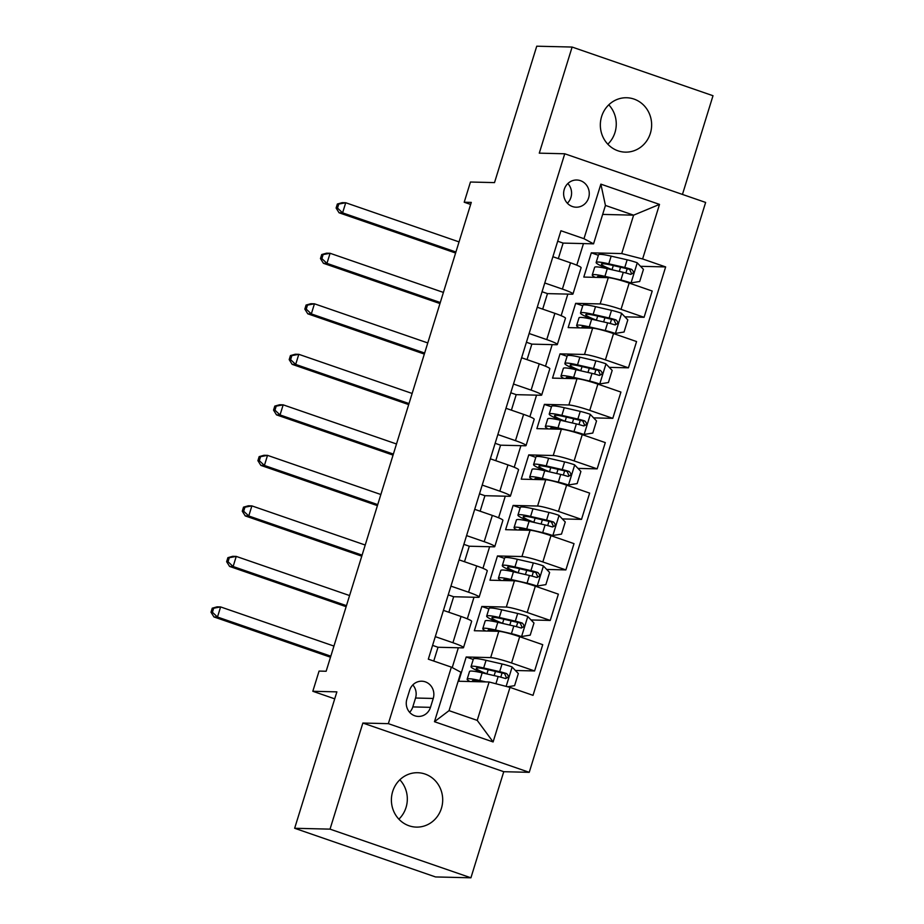 <?xml version="1.0" encoding="UTF-8"?>
<svg xmlns="http://www.w3.org/2000/svg" width="924" height="924" viewBox="0 0 924 924"><rect width="100%" height="100%" fill="white"/><g stroke="black" fill="none" stroke-linecap="round" stroke-linejoin="round"><path stroke-width="1.39" d="M601.616 116.528A27.2 25.653 91.4 0 0 625.329 152.137A27.2 25.653 91.4 0 0 650.357 133.356A27.2 25.653 91.4 0 0 626.645 97.748A27.2 25.653 91.4 0 0 601.616 116.528M608.777 104.828A27.2 25.653 -88.6 0 1 614.98 132.502A27.2 25.653 -88.6 0 1 607.819 144.202M392.677 791.498A27.2 25.653 91.4 0 0 416.389 827.107A27.2 25.653 91.4 0 0 441.418 808.327A27.2 25.653 91.4 0 0 417.706 772.718A27.2 25.653 91.4 0 0 392.677 791.498M399.838 779.798A27.2 25.653 -88.6 0 1 406.04 807.472A27.2 25.653 -88.6 0 1 398.879 819.172M564.264 189.397A13.606 12.82 91.4 0 0 576.114 207.207A13.606 12.82 91.4 0 0 588.634 197.817A13.606 12.82 91.4 0 0 576.772 180.007A13.606 12.82 91.4 0 0 564.264 189.397M567.359 203.234A13.606 12.82 91.4 0 0 570.94 197.378A13.606 12.82 91.4 0 0 567.844 183.541M682.455 194.433L713.005 95.726L572.118 47.055L536.74 46.2L494.513 182.606L470.455 182.028L464.206 202.229L470.639 204.458M529.233 772.325L705.636 202.437L564.749 153.777L388.346 723.654L529.233 772.325L503.753 771.702L362.866 723.042L330.03 829.14L470.917 877.8L503.753 771.702M470.917 877.8L435.539 876.945L294.652 828.274L336.879 691.868L312.82 691.279L334.719 698.844M330.03 829.14L294.652 828.274M312.82 691.279L319.069 671.078L326.149 671.251L471.275 202.402L464.206 202.229M430.48 707.345L433.241 698.452A13.179 12.428 91.4 0 0 421.748 681.207A13.179 12.428 91.4 0 0 409.632 690.297L406.872 699.191A13.179 12.428 91.4 0 0 418.364 716.435A13.179 12.428 91.4 0 0 430.48 707.345L412.797 706.918L415.546 698.024A13.179 12.428 91.4 0 0 412.809 684.915M510.002 687.387L493.104 741.949L434.465 721.702L451.362 667.128L460.926 672.256L449.041 710.648L477.223 720.385L489.108 681.993L510.002 687.387L533.033 695.345L665.65 266.921L640.54 266.308M602.656 214.414L633.61 215.165L605.439 205.44L593.554 243.832L583.98 238.704L560.937 230.746L428.32 659.17L451.362 667.128M583.98 238.704L600.866 184.142L659.505 204.4L642.619 258.963L665.65 266.921M362.866 723.042L388.346 723.654M572.118 47.055L539.281 153.153L564.749 153.777M593.554 243.832L563.12 243.093L557.703 241.222M558.327 258.605L563.12 243.093M544.767 282.998L562.393 289.085A17.002 1.629 17.2 0 1 572.972 293.971A17.002 1.629 17.2 0 1 571.968 294.213L547.482 293.613L542.065 291.741M542.688 309.124L547.482 293.613M529.129 333.518L546.754 339.605A17.002 1.629 17.2 0 1 557.334 344.502A17.002 1.629 17.2 0 1 556.329 344.733L531.843 344.132L526.426 342.261M527.05 359.644L531.843 344.132M513.49 384.038L531.115 390.124A17.002 1.629 17.2 0 1 541.695 395.022A17.002 1.629 17.2 0 1 540.69 395.253L516.204 394.663L510.787 392.781M511.411 410.164L516.204 394.663M497.851 434.557L515.476 440.656A17.002 1.629 17.2 0 1 526.056 445.541A17.002 1.629 17.2 0 1 525.051 445.772L500.565 445.183L495.149 443.312M495.772 460.683L500.565 445.183M482.213 485.088L499.838 491.175A17.002 1.629 17.2 0 1 510.418 496.061A17.002 1.629 17.2 0 1 509.413 496.292L484.927 495.703L479.51 493.832M480.133 511.203L484.927 495.703M466.574 535.608L484.199 541.695A17.002 1.629 17.2 0 1 494.779 546.581A17.002 1.629 17.2 0 1 493.774 546.823L469.288 546.223L463.871 544.351M464.495 561.734L469.288 546.223M450.935 586.128L468.56 592.215A17.002 1.629 17.2 0 1 479.14 597.112A17.002 1.629 17.2 0 1 478.135 597.343L453.649 596.742L448.232 594.871M448.856 612.254L453.649 596.742M435.296 636.648L452.922 642.734A17.002 1.629 17.2 0 1 463.502 647.632A17.002 1.629 17.2 0 1 462.497 647.863L438.011 647.262L432.594 645.391M433.749 661.053L438.011 647.262M473.261 659.447L466.193 656.999L458.685 681.254L489.108 681.993M466.193 656.999L490.667 657.599A17.002 1.629 17.2 0 1 511.561 662.993L534.603 670.951L515.419 670.489M488.9 608.916L481.831 606.479L474.324 630.734L498.798 631.323A17.002 1.629 17.2 0 1 519.692 636.717L542.735 644.675L534.603 670.951M481.831 606.479L506.306 607.068A17.002 1.629 17.2 0 1 527.2 612.473L550.242 620.431L531.057 619.958M504.539 558.396L497.47 555.959L489.963 580.203L514.437 580.803A17.002 1.629 17.2 0 1 535.331 586.197L558.373 594.155L550.242 620.431M497.47 555.959L521.944 556.548A17.002 1.629 17.2 0 1 542.838 561.954L565.881 569.912L546.696 569.438M520.177 507.877L513.109 505.44L505.601 529.683L530.076 530.284A17.002 1.629 17.2 0 1 550.97 535.677L574.012 543.635L565.881 569.912M513.109 505.44L537.583 506.029A17.002 1.629 17.2 0 1 558.477 511.422L581.519 519.38L562.335 518.918M535.816 457.357L528.747 454.908L521.24 479.163L545.726 479.752A17.002 1.629 17.2 0 1 566.608 485.158L589.651 493.116L581.519 519.38M528.747 454.908L553.222 455.509A17.002 1.629 17.2 0 1 574.116 460.903L597.158 468.861L577.974 468.399M551.455 406.837L544.386 404.389L536.879 428.644L561.365 429.233A17.002 1.629 17.2 0 1 582.247 434.638L605.289 442.596L597.158 468.861M544.386 404.389L568.861 404.989A17.002 1.629 17.2 0 1 589.755 410.383L612.797 418.341L593.624 417.879M567.093 356.306L560.025 353.869L552.517 378.124L577.003 378.713A17.002 1.629 17.2 0 1 597.886 384.118L620.928 392.065L612.797 418.341M560.025 353.869L584.511 354.469A17.002 1.629 17.2 0 1 605.393 359.863L628.436 367.821L609.263 367.359M582.732 305.786L575.664 303.349L568.156 327.593L592.642 328.193A17.002 1.629 17.2 0 1 613.524 333.587L636.567 341.545L628.436 367.821M575.664 303.349L600.15 303.938A17.002 1.629 17.2 0 1 621.032 309.344L644.074 317.302L624.901 316.828M598.371 255.267L591.302 252.83L583.795 277.073L608.281 277.674A17.002 1.629 17.2 0 1 629.163 283.067L652.205 291.025L644.074 317.302M591.302 252.83L621.725 253.569L633.61 215.165L659.505 204.4M452.217 667.59L458.35 647.759M467.313 618.826L474 597.239M482.952 568.306L489.639 546.719M498.59 517.775L505.278 496.2M514.229 467.255L520.917 445.68M529.868 416.736L536.555 395.149M545.507 366.216L552.194 344.629M561.145 315.696L567.833 294.109M576.784 265.176L583.471 243.59M443.428 610.383L461.053 616.47A17.002 1.629 17.2 0 1 471.633 621.355L463.502 647.632M459.066 559.852L476.692 565.95A17.002 1.629 17.2 0 1 487.271 570.836L479.14 597.112M474.705 509.332L492.33 515.419A17.002 1.629 17.2 0 1 502.91 520.316L494.779 546.581M490.344 458.812L507.969 464.899A17.002 1.629 17.2 0 1 518.549 469.796L510.418 496.061M505.982 408.293L523.608 414.379A17.002 1.629 17.2 0 1 534.188 419.265L526.056 445.541M521.621 357.773L539.246 363.86A17.002 1.629 17.2 0 1 549.826 368.745L541.695 395.022M537.26 307.253L554.885 313.34A17.002 1.629 17.2 0 1 565.476 318.226L557.334 344.502M642.619 258.963L621.725 253.569M552.899 256.722L570.524 262.82A17.002 1.629 17.2 0 1 581.115 267.706L572.972 293.971M449.041 710.648L434.465 721.702M477.223 720.385L493.104 741.949M600.866 184.142L605.439 205.44M409.609 712.3A13.179 12.428 91.4 0 0 412.797 706.918M507.634 686.775L514.587 685.666L518.341 673.55L511.977 666.874A11.261 1.074 -162.8 0 0 502.044 663.986L486.047 660.314A32.513 3.119 -162.8 0 0 473.4 658.974L471.032 666.654A32.513 3.119 -162.8 0 0 483.321 673.111M485.828 681.912L479.799 680.526A32.513 3.119 -162.8 0 0 467.151 679.175A32.513 3.119 -162.8 0 0 470.016 681.531M482.467 681.831A26.992 2.587 -162.8 0 0 472.43 680.815A26.992 2.587 -162.8 0 0 472.949 681.6M467.151 679.175L469.531 671.505A32.513 3.119 17.2 0 1 482.166 672.845L498.163 676.518A11.261 1.074 17.2 0 1 505.07 678.412C508.731 677.812 509.239 676.195 506.571 673.561A11.261 1.074 -162.8 0 0 499.665 671.667L483.668 667.994A32.513 3.119 -162.8 0 0 471.032 666.654M488.207 669.727L486.936 673.815A26.992 2.587 17.2 0 1 476.31 668.283A26.992 2.587 17.2 0 1 486.798 669.403L504.539 673.515L506.202 677.234M486.936 673.815L487.78 674.127M505.07 678.412L505.821 678.539M333.945 646.072L220.605 606.929L217.487 617.036L213.941 616.943L330.492 657.207M330.815 656.179L217.487 617.036L212.405 612.266L213.663 608.223L212.243 608.188L210.995 612.231L212.405 612.266M212.243 608.188L217.071 606.837L220.605 606.929L213.663 608.223M210.995 612.231L213.941 616.943M515.038 635.192L521.355 636.555L530.226 635.146L533.98 623.019L527.616 616.354A11.261 1.074 -162.8 0 0 517.683 613.467L501.686 609.794A32.513 3.119 -162.8 0 0 489.039 608.454L486.671 616.123A32.513 3.119 -162.8 0 0 498.96 622.591M521.355 636.555A11.261 1.074 -162.8 0 0 511.422 633.668L495.437 630.006A32.513 3.119 -162.8 0 0 482.79 628.655A32.513 3.119 -162.8 0 0 485.654 631M498.105 631.311A26.992 2.587 -162.8 0 0 488.068 630.295A26.992 2.587 -162.8 0 0 488.588 631.08M482.79 628.655L485.169 620.974A32.513 3.119 17.2 0 1 497.805 622.326L513.802 625.987A11.261 1.074 17.2 0 1 520.709 627.893C524.37 627.292 524.878 625.675 522.21 623.042A11.261 1.074 -162.8 0 0 515.303 621.136L499.307 617.475A32.513 3.119 -162.8 0 0 486.671 616.123M503.846 619.207L502.575 623.296A26.992 2.587 17.2 0 1 491.949 617.763A26.992 2.587 17.2 0 1 502.437 618.884L520.177 622.995L521.841 626.715M502.575 623.296L503.418 623.608M520.709 627.893L521.459 628.02M349.584 595.553L236.244 556.41L233.125 566.516L229.579 566.424L346.13 606.687M346.454 605.659L233.125 566.516L228.043 561.746L229.302 557.703L227.882 557.669L226.634 561.711L228.043 561.746M227.882 557.669L232.709 556.317L236.244 556.41L229.302 557.703M226.634 561.711L229.579 566.424M530.676 584.673L537.006 586.035L545.865 584.626L549.618 572.499L543.254 565.834A11.261 1.074 -162.8 0 0 533.321 562.935L517.324 559.274A32.513 3.119 -162.8 0 0 504.677 557.923L502.309 565.604A32.513 3.119 -162.8 0 0 514.599 572.072M537.006 586.035A11.261 1.074 -162.8 0 0 527.061 583.148L511.076 579.487A32.513 3.119 -162.8 0 0 498.429 578.135A32.513 3.119 -162.8 0 0 501.293 580.48M513.744 580.78A26.992 2.587 -162.8 0 0 503.707 579.775A26.992 2.587 -162.8 0 0 504.227 580.549M498.429 578.135L500.808 570.454A32.513 3.119 17.2 0 1 513.444 571.806L529.44 575.467A11.261 1.074 17.2 0 1 536.347 577.373C540.009 576.772 540.517 575.155 537.849 572.522A11.261 1.074 -162.8 0 0 530.942 570.616L514.945 566.955A32.513 3.119 -162.8 0 0 502.309 565.604M519.484 568.676L518.225 572.764A26.992 2.587 17.2 0 1 507.588 567.244A26.992 2.587 17.2 0 1 518.075 568.364L535.816 572.464L537.479 576.183M518.225 572.764L519.057 573.088M536.347 577.373L537.11 577.5M365.223 545.033L251.882 505.89L248.764 515.985L245.218 515.904L361.769 556.167M362.093 555.139L248.764 515.985L243.682 511.226L244.941 507.184L243.52 507.149L242.273 511.191L243.682 511.226M243.52 507.149L248.348 505.798L251.882 505.89L244.941 507.184M242.273 511.191L245.218 515.904M546.315 534.153L552.644 535.516L561.503 534.107L565.257 521.979L558.893 515.303A11.261 1.074 -162.8 0 0 548.96 512.416L532.963 508.754A32.513 3.119 -162.8 0 0 520.327 507.403L517.948 515.084A32.513 3.119 -162.8 0 0 530.237 521.54M552.644 535.516A11.261 1.074 -162.8 0 0 542.7 532.628L526.715 528.955A32.513 3.119 -162.8 0 0 514.067 527.616A32.513 3.119 -162.8 0 0 516.932 529.96M529.383 530.261A26.992 2.587 -162.8 0 0 519.346 529.244A26.992 2.587 -162.8 0 0 519.865 530.029M514.067 527.616L516.447 519.935A32.513 3.119 17.2 0 1 529.094 521.286L545.079 524.947A11.261 1.074 17.2 0 1 551.986 526.842C555.647 526.253 556.156 524.636 553.488 522.002A11.261 1.074 -162.8 0 0 546.581 520.096L530.584 516.435A32.513 3.119 -162.8 0 0 517.948 515.084M535.123 518.156L533.864 522.245A26.992 2.587 17.2 0 1 523.227 516.724A26.992 2.587 17.2 0 1 533.714 517.833L551.455 521.944L553.118 525.664M533.864 522.245L534.696 522.568M551.986 526.842L552.748 526.969M380.861 494.513L267.521 455.359L264.403 465.465L260.857 465.384L377.408 505.636M377.731 504.608L264.403 465.465L259.321 460.695L260.58 456.664L259.159 456.629L257.912 460.672L259.321 460.695M259.159 456.629L263.987 455.278L267.521 455.359L260.58 456.664M257.912 460.672L260.857 465.384M561.954 483.622L568.283 484.996L577.142 483.587L580.896 471.459L574.532 464.784A11.261 1.074 -162.8 0 0 564.599 461.896L548.602 458.235A32.513 3.119 -162.8 0 0 535.966 456.883L533.587 464.564A32.513 3.119 -162.8 0 0 545.876 471.021M568.283 484.996A11.261 1.074 -162.8 0 0 558.339 482.109L542.353 478.436A32.513 3.119 -162.8 0 0 529.706 477.096A32.513 3.119 -162.8 0 0 532.571 479.441M545.021 479.741A26.992 2.587 -162.8 0 0 534.984 478.724A26.992 2.587 -162.8 0 0 535.504 479.51M529.706 477.096L532.085 469.415A32.513 3.119 17.2 0 1 544.733 470.755L560.718 474.428A11.261 1.074 17.2 0 1 567.625 476.322C571.286 475.733 571.794 474.116 569.126 471.471A11.261 1.074 -162.8 0 0 562.219 469.577L546.234 465.915A32.513 3.119 -162.8 0 0 533.587 464.564M550.762 467.636L549.503 471.725A26.992 2.587 17.2 0 1 538.865 466.193A26.992 2.587 17.2 0 1 549.353 467.313L567.093 471.425L568.757 475.144M549.503 471.725L550.334 472.048M567.625 476.322L568.387 476.449M396.5 443.982L283.171 404.839L280.041 414.945L276.495 414.864L393.047 455.116M393.37 454.088L280.041 414.945L274.959 410.175L276.218 406.133L274.798 406.098L273.55 410.141L274.959 410.175M274.798 406.098L279.625 404.758L283.171 404.839L276.218 406.133M273.55 410.141L276.495 414.864M577.592 433.102L583.922 434.476L592.781 433.067L596.534 420.94L590.17 414.264A11.261 1.074 -162.8 0 0 580.237 411.376L564.241 407.703A32.513 3.119 -162.8 0 0 551.605 406.364L549.226 414.044A32.513 3.119 -162.8 0 0 561.515 420.501M583.922 434.476A11.261 1.074 -162.8 0 0 573.977 431.589L557.992 427.916A32.513 3.119 -162.8 0 0 545.345 426.576A32.513 3.119 -162.8 0 0 548.209 428.921M560.66 429.221A26.992 2.587 -162.8 0 0 550.623 428.205A26.992 2.587 -162.8 0 0 551.143 428.99M545.345 426.576L547.724 418.895A32.513 3.119 17.2 0 1 560.371 420.235L576.357 423.908A11.261 1.074 17.2 0 1 583.263 425.802C586.925 425.213 587.433 423.596 584.765 420.951A11.261 1.074 -162.8 0 0 577.858 419.057L561.873 415.384A32.513 3.119 -162.8 0 0 549.226 414.044M566.4 417.117L565.142 421.205A26.992 2.587 17.2 0 1 554.504 415.673A26.992 2.587 17.2 0 1 565.003 416.793L582.732 420.905L584.395 424.624M565.142 421.205L565.973 421.529M583.263 425.802L584.026 425.929M412.139 393.462L298.81 354.319L295.68 364.426L292.134 364.333L408.685 404.597M409.009 403.569L295.68 364.426L290.61 359.655L291.857 355.613L290.436 355.578L289.189 359.621L290.61 359.655M290.436 355.578L295.264 354.238L298.81 354.319L291.857 355.613M289.189 359.621L292.134 364.333M593.231 382.582L599.561 383.957L608.419 382.536L612.173 370.42L605.809 363.744A11.261 1.074 -162.8 0 0 595.876 360.857L579.879 357.184A32.513 3.119 -162.8 0 0 567.244 355.844L564.864 363.525A32.513 3.119 -162.8 0 0 577.154 369.981M599.561 383.957A11.261 1.074 -162.8 0 0 589.616 381.058L573.631 377.396A32.513 3.119 -162.8 0 0 560.984 376.045A32.513 3.119 -162.8 0 0 563.848 378.39M576.299 378.701A26.992 2.587 -162.8 0 0 566.262 377.685A26.992 2.587 -162.8 0 0 566.782 378.47M560.984 376.045L563.363 368.364A32.513 3.119 17.2 0 1 576.01 369.716L591.995 373.377A11.261 1.074 17.2 0 1 598.902 375.283C602.564 374.682 603.072 373.065 600.404 370.432A11.261 1.074 -162.8 0 0 593.497 368.537L577.512 364.864A32.513 3.119 -162.8 0 0 564.864 363.525M582.039 366.597L580.78 370.686A26.992 2.587 17.2 0 1 570.143 365.153A26.992 2.587 17.2 0 1 580.642 366.274L598.371 370.385L600.034 374.104M580.78 370.686L581.612 370.998M598.902 375.283L599.664 375.41M427.777 342.943L314.449 303.8L311.319 313.906L307.773 313.813L424.335 354.077M424.647 353.049L311.319 313.906L306.248 309.136L307.496 305.093L306.075 305.059L304.828 309.101L306.248 309.136M306.075 305.059L310.903 303.707L314.449 303.8L307.496 305.093M304.828 309.101L307.773 313.813M608.87 332.062L615.199 333.425L624.058 332.016L627.812 319.889L621.448 313.224A11.261 1.074 -162.8 0 0 611.515 310.337L595.518 306.664A32.513 3.119 -162.8 0 0 582.882 305.324L580.503 312.993A32.513 3.119 -162.8 0 0 592.792 319.461M615.199 333.425A11.261 1.074 -162.8 0 0 605.255 330.538L589.269 326.877A32.513 3.119 -162.8 0 0 576.622 325.525A32.513 3.119 -162.8 0 0 579.487 327.87M591.938 328.17A26.992 2.587 -162.8 0 0 581.901 327.165A26.992 2.587 -162.8 0 0 582.42 327.939M576.622 325.525L579.002 317.844A32.513 3.119 17.2 0 1 591.649 319.196L607.634 322.857A11.261 1.074 17.2 0 1 614.541 324.763C618.214 324.162 618.71 322.545 616.042 319.912A11.261 1.074 -162.8 0 0 609.135 318.006L593.15 314.345A32.513 3.119 -162.8 0 0 580.503 312.993M597.678 316.077L596.419 320.166A26.992 2.587 17.2 0 1 585.781 314.634A26.992 2.587 17.2 0 1 596.28 315.754L614.01 319.866L615.673 323.573M596.419 320.166L597.25 320.478M614.541 324.763L615.303 324.89M443.416 292.423L330.087 253.28L326.957 263.375L323.423 263.294L439.974 303.557M440.286 302.529L326.957 263.375L321.887 258.616L323.134 254.574L321.714 254.539L320.466 258.581L321.887 258.616M321.714 254.539L326.542 253.188L330.087 253.28L323.134 254.574M320.466 258.581L323.423 263.294M624.509 281.543L630.838 282.906L639.697 281.497L643.451 269.369L637.086 262.705A11.261 1.074 -162.8 0 0 627.153 259.806L611.157 256.144A32.513 3.119 -162.8 0 0 598.521 254.793L596.142 262.474A32.513 3.119 -162.8 0 0 608.431 268.93M630.838 282.906A11.261 1.074 -162.8 0 0 620.893 280.018L604.908 276.357A32.513 3.119 -162.8 0 0 592.261 275.005A32.513 3.119 -162.8 0 0 595.125 277.35M607.576 277.65A26.992 2.587 -162.8 0 0 597.539 276.634A26.992 2.587 -162.8 0 0 598.059 277.419M592.261 275.005L594.64 267.325A32.513 3.119 17.2 0 1 607.287 268.676L623.273 272.337A11.261 1.074 17.2 0 1 630.18 274.243C633.852 273.643 634.349 272.026 631.681 269.392A11.261 1.074 -162.8 0 0 624.774 267.486L608.789 263.825A32.513 3.119 -162.8 0 0 596.142 262.474M613.317 265.546L612.058 269.635A26.992 2.587 17.2 0 1 601.42 264.114A26.992 2.587 17.2 0 1 611.919 265.223L629.648 269.334L631.311 273.054M612.058 269.635L612.889 269.958M630.18 274.243L630.942 274.359M459.055 241.903L345.726 202.749L342.596 212.855L339.062 212.774L455.613 253.026M455.925 252.009L342.596 212.855L337.526 208.096L338.773 204.054L337.352 204.019L336.105 208.062L337.526 208.096M337.352 204.019L342.18 202.668L345.726 202.749L338.773 204.054M336.105 208.062L339.062 212.774M498.798 631.323L490.667 657.599M514.437 580.803L506.306 607.068M530.076 530.284L521.944 556.548M545.726 479.752L537.583 506.029M561.365 429.233L553.222 455.509M577.003 378.713L568.861 404.989M592.642 328.193L584.511 354.469M608.281 277.674L600.15 303.938M519.692 636.717L511.561 662.993M461.053 616.47L452.922 642.734M476.692 565.95L468.56 592.215M535.331 586.197L527.2 612.473M492.33 515.419L484.199 541.695M550.97 535.677L542.838 561.954M507.969 464.899L499.838 491.175M566.608 485.158L558.477 511.422M523.608 414.379L515.476 440.656M582.247 434.638L574.116 460.903M539.246 363.86L531.115 390.124M597.886 384.118L589.755 410.383M554.885 313.34L546.754 339.605M613.524 333.587L605.393 359.863M570.524 262.82L562.393 289.085M629.163 283.067L621.032 309.344M415.546 698.024L433.241 698.452M506.144 686.393L512.139 667.036M483.668 667.994L486.047 660.314M495.46 671.39L494.155 675.594M479.799 680.526L482.166 672.845M499.665 671.667L502.044 663.986M495.922 683.748L498.163 676.518M504.539 673.515L506.571 673.561M521.586 636.521L527.777 616.516M499.307 617.475L501.686 609.794M511.099 620.87L509.794 625.074M495.437 630.006L497.805 622.326M515.303 621.136L517.683 613.467M511.422 633.668L513.802 625.987M520.177 622.995L522.21 623.042M537.225 586.001L543.416 565.996M514.945 566.955L517.324 559.274M526.738 570.339L525.433 574.555M511.076 579.487L513.444 571.806M530.942 570.616L533.321 562.935M527.061 583.148L529.44 575.467M535.816 572.464L537.849 572.522M552.864 535.481L559.055 515.476M530.584 516.435L532.963 508.754M542.376 519.819L541.071 524.035M526.715 528.955L529.094 521.286M546.581 520.096L548.96 512.416M542.7 532.628L545.079 524.947M551.455 521.944L553.488 522.002M568.503 484.961L574.693 464.957M546.234 465.915L548.602 458.235M558.015 469.3L556.71 473.504M542.353 478.436L544.733 470.755M562.219 469.577L564.599 461.896M558.339 482.109L560.718 474.428M567.093 471.425L569.126 471.471M584.141 434.442L590.332 414.426M561.873 415.384L564.241 407.703M573.654 418.78L572.349 422.984M557.992 427.916L560.371 420.235M577.858 419.057L580.237 411.376M573.977 431.589L576.357 423.908M582.732 420.905L584.765 420.951M599.78 383.91L605.971 363.906M577.512 364.864L579.879 357.184M589.293 368.26L587.987 372.464M573.631 377.396L576.01 369.716M593.497 368.537L595.876 360.857M589.616 381.058L591.995 373.377M598.371 370.385L600.404 370.432M615.419 333.391L621.609 313.386M593.15 314.345L595.518 306.664M604.931 317.741L603.626 321.945M589.269 326.877L591.649 319.196M609.135 318.006L611.515 310.337M605.255 330.538L607.634 322.857M614.01 319.866L616.042 319.912M631.057 282.871L637.248 262.866M608.789 263.825L611.157 256.144M620.57 267.209L619.276 271.425M604.908 276.357L607.287 268.676M624.774 267.486L627.153 259.806M620.893 280.018L623.273 272.337M629.648 269.334L631.681 269.392M500.773 677.165L502.09 672.903M516.412 626.645L517.729 622.383M532.051 576.126L533.367 571.864M547.689 525.594L549.006 521.344M563.328 475.075L564.645 470.824M578.967 424.555L580.284 420.293M594.606 374.035L595.922 369.773M610.244 323.516L611.561 319.254M625.883 272.996L627.2 268.734"/></g></svg>
